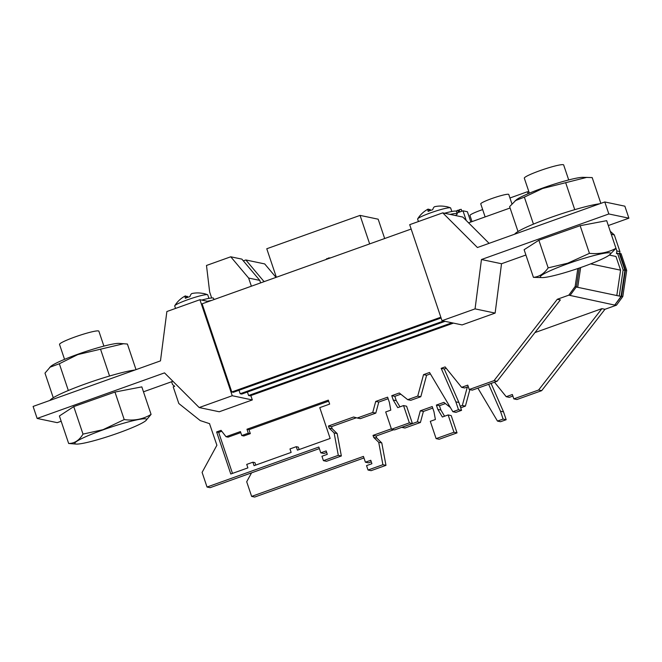 <?xml version="1.0" encoding="UTF-8"?>
<svg xmlns="http://www.w3.org/2000/svg" width="662" height="662" viewBox="0 0 662 662"><rect width="100%" height="100%" fill="white"/><g stroke="black" fill="none" stroke-linecap="round" stroke-linejoin="round"><path stroke-width="0.99" d="M418.442 221.547L417.623 219.114A17.427 1.837 -18.6 0 1 417.681 218.849A17.427 1.837 -18.6 0 1 430.656 212.825A17.427 1.837 -18.6 0 1 449.548 207.736A17.427 1.837 -18.6 0 1 450.458 207.818A17.427 1.837 -18.6 0 1 450.657 208L451.832 211.484M175.529 308.426L174.71 305.993A17.427 1.837 -18.6 0 1 174.768 305.736A17.427 1.837 -18.6 0 1 187.743 299.704A17.427 1.837 -18.6 0 1 206.71 294.615A17.427 1.837 -18.6 0 1 207.545 294.706A17.427 1.837 -18.6 0 1 207.744 294.88L208.919 298.372M444.566 213.238A21.821 2.3 -18.6 0 1 456.441 211.393L457.243 213.801A21.821 2.3 -18.6 0 1 455.382 215.506L450.16 214.414A21.821 2.3 -18.6 0 1 457.243 213.801M201.761 300.085A21.821 2.3 -18.6 0 1 213.528 298.281L213.967 299.58M208.555 301.516L207.371 301.268A21.821 2.3 -18.6 0 1 211.41 300.49M529.368 193.18L524.321 178.194A20.754 2.185 -18.6 0 1 539.836 170.697A20.754 2.185 -18.6 0 1 563.66 164.954L568.708 179.94M518.007 231.535L509.616 206.618L516.517 199.659A36.642 3.856 -18.6 0 1 542.716 188.033A36.642 3.856 -18.6 0 1 582.858 177.333L592.184 177.582L600.856 203.366M515.127 200.727L524.362 197.127L542.575 188.513L586.937 177.342M568.07 263.633A37.113 3.906 -18.6 0 1 609.462 254.986A37.113 3.906 -18.6 0 1 582.924 266.753A37.113 3.906 -18.6 0 1 542.269 277.601A37.113 3.906 -18.6 0 1 568.07 263.633M609.462 254.986L615.983 248.316C608.022 252.619 599.176 254.299 589.445 253.347L567.715 263.203L548.169 267.87L538.868 240.223L524.122 249.706L533.423 277.353L542.269 277.601M64.553 359.35L59.53 344.43A20.754 2.185 -18.6 0 1 75.046 336.941A20.754 2.185 -18.6 0 1 98.87 331.19L103.893 346.11M136.016 369.628L127.402 344.033L119.127 343.388A37.237 3.922 161.4 0 0 77.81 354.253A37.237 3.922 161.4 0 0 50.767 366.392L44.983 373.12L53.266 397.738M123.753 343.686L77.744 354.609L59.332 363.752L68.335 390.497M118.291 433.031A37.883 3.989 161.4 0 0 145.805 420.676A37.883 3.989 161.4 0 0 103.123 429.845A37.883 3.989 161.4 0 0 76.246 444.078A37.883 3.989 161.4 0 0 118.291 433.031M76.246 444.078L68.658 443.482C74.467 443.499 79.25 440.379 83.007 434.107L103.007 429.688L124.216 419.567C134.171 420.974 143.124 419.253 151.077 414.395L145.805 420.676M514.68 234.191A48.152 5.073 -18.6 0 1 550.511 217.558A48.152 5.073 -18.6 0 1 599.789 203.755M49.89 400.436A48.152 5.073 -18.6 0 1 85.721 383.803A48.152 5.073 -18.6 0 1 134.998 369.992M489.094 243.343L462.812 217.07L455.382 215.506M524.362 197.127L533.448 224.12M565.646 182.613L574.748 209.664M619.318 253.604L624.936 270.295L621.055 296.427L614.708 305.083L621.544 296.253L625.424 270.113L619.814 253.43L616.487 253.596L616.876 250.981L606.682 220.669L580.144 225.701L538.868 240.223M589.445 253.347L580.144 225.701M548.169 267.87C544.139 273.654 539.224 276.815 533.423 277.353M450.16 214.414L442.746 212.858L409.687 224.675L442.001 320.698L462.076 324.918L495.126 313.093L501.523 263.741L525.909 255.019M608.32 225.543L628.9 218.179L608.833 213.967L481.456 259.521L475.059 308.881L442.001 320.698M501.523 263.741L481.456 259.521M250.84 395.57L252.313 399.939L219.254 411.764L199.188 407.552L164.515 372.88L37.138 418.442L57.205 422.654L61.169 421.239M143.472 391.805L172.906 381.279M151.077 414.395L141.817 386.881L114.965 392.053L73.747 406.6L59.398 415.976L68.658 443.482M199.188 407.552L232.246 395.727L199.924 299.704L166.874 311.529L160.477 360.881L33.1 406.435L37.138 418.442M440.826 317.214L231.791 391.978L202.117 303.817L411.16 229.052M441.091 317.983L233.322 392.301L231.791 391.978M443.515 321.02L240.182 393.741L239.015 390.266M445.038 321.343L241.713 394.064L240.182 393.741M207.371 301.268L199.924 299.704M252.313 399.939L232.246 395.727M442.746 212.858L477.418 247.522L604.795 201.96L608.833 213.967M604.795 201.96L624.862 206.18L628.9 218.179M495.126 313.093L475.059 308.881M453.445 323.106L250.12 395.826L248.589 395.504L247.414 392.02M451.914 322.783L248.589 395.504M100.541 349.205L109.561 376.024M59.332 363.752L49.724 367.302M83.007 434.107L73.747 406.6M124.216 419.567L114.965 392.053M188.256 297.155A26.67 3.649 53.3 0 0 186.899 296.228A26.728 24.196 -42 0 0 186.072 296.659M186.85 297.668L185.451 295.864A26.67 3.649 53.3 0 0 185.401 295.881A26.67 3.649 53.3 0 0 185.393 298.297A26.298 25.429 22.7 0 1 189.895 296.675A26.654 5.288 -92.4 0 1 191.897 293.539A26.596 25.719 22.7 0 1 202.804 293.423A26.265 5.213 -92.4 0 1 203.201 293.432A27.034 27.034 0 0 1 207.545 294.706M429.597 210.797L428.24 209.043A26.695 3.649 53.3 0 0 428.206 209.06A26.695 3.649 53.3 0 0 428.182 211.41A26.331 25.454 22.7 0 1 432.658 209.771A26.629 5.279 -92.4 0 1 434.603 206.71A26.629 25.744 22.7 0 1 445.716 206.552A26.257 5.213 -92.4 0 1 446.147 206.552A27.034 27.034 0 0 1 450.458 207.818M430.995 210.276A26.695 3.649 53.3 0 0 429.655 209.374A26.695 24.171 -42 0 0 428.835 209.813M430.383 210.491L429.655 209.374M187.636 297.37L186.899 296.228M472.023 221.613L469.962 215.498A14.779 1.556 -18.6 0 1 481.017 210.16A14.779 1.556 -18.6 0 1 482.664 209.581M485.13 216.921L480.753 203.896A14.779 1.556 -18.6 0 1 491.8 198.559A14.779 1.556 -18.6 0 1 508.764 194.463L511.892 203.764M328.6 258.577L328.41 258.006L330.595 257.866M461.836 211.228L461.199 209.324L459.105 209.755L459.511 210.955L458.137 211.435L457.732 210.235L458.708 210.442L458.948 211.145M209.639 423.688L200.247 420.593L178.814 403.514L173.204 386.823L174.702 386.285L172.55 384.572L171.599 381.742M209.523 423.663L216.896 445.245L202.1 472.387L207.032 487.033L318.844 447.04L320.797 452.833L326.151 450.921L327.301 454.339L321.947 456.259L323.428 460.653L338.299 455.34L334.12 432.931L329.122 428.074L328.426 426.022L353.616 417.01L357.265 418.012L372.739 412.476L375.726 401.429L387.618 397.175L389.38 402.413L390.787 410.134L385.689 411.954L391.515 429.257L409.356 422.877L403.539 405.574L397.754 407.643L393.22 400.013L391.763 395.694L399.302 392.996L407.709 399.683L417.73 396.099L423.539 374.634L429.555 372.483L452.866 411.714L458.501 409.704L455.861 401.851L441.173 368.32L445.112 366.913L461.613 387.336L467.753 385.135L469.226 389.513L472.287 390.15L497.079 381.287L560.342 299.919L557.288 299.282L568.799 295.161L575.146 286.505L577.818 268.54M494.497 382.206L506.215 396.703L512.355 394.502L513.828 398.88L538.62 390.009L601.89 308.649L534.937 332.589M601.89 308.649L604.96 309.295L616.471 305.174L615.197 304.909M614.708 305.083L568.799 295.161M619.814 253.43L621.088 253.695L626.699 270.386L622.818 296.518L616.471 305.174M624.936 270.295L623.141 269.914L617.522 253.223M621.055 296.427L619.26 296.046L623.141 269.914M611.266 234.29L614.328 234.936L619.946 251.626L619.665 253.48M610.256 231.286L614.328 234.936M616.876 250.981L619.946 251.626M619.26 296.046L576.246 287.01M457.086 212.924L456.416 210.938L457.732 210.235M328.038 258.776L327.036 258.494L325.845 259.562M369.653 243.889L360.062 215.39L266.769 248.755L276.36 277.262M360.062 215.39L378.168 219.196L384.672 238.519M264.709 281.424L263.724 281.226L263.898 281.722M276.029 277.378L264.701 263.923L245.834 259.959L243.335 260.861M263.724 281.226L245.834 259.959M468.58 222.837L510.088 208M604.96 309.295L541.69 390.654L516.898 399.525L513.828 398.88M512.876 396.058L509.285 397.349L506.215 396.703M491.08 383.43L503.534 411.863L506.173 419.716L500.538 421.727L497.468 421.082L503.103 419.071L500.464 411.218L488.664 384.291M469.863 389.645L465.403 406.112L460.702 407.792M445.418 403.563L439.436 405.707L440.892 410.026L444.566 416.216M448.141 414.942L451.211 415.587L457.028 432.89L439.187 439.27L436.117 438.625L453.958 432.245L448.141 414.942L442.357 417.01L437.822 409.381L436.366 405.061L443.904 402.364L450.359 407.502M432.741 408.098L423.399 411.441L420.411 422.488L404.945 428.024L401.867 427.379L417.341 421.843L420.329 410.796L432.22 406.542L433.982 411.781L435.389 419.501L430.292 421.322L436.117 438.625M393.733 429.729L376.107 436.035L376.794 438.087L381.792 442.944L385.971 465.353L371.101 470.665L368.031 470.028L382.901 464.707L378.722 442.299L373.724 437.441L373.029 435.389L391.374 428.827M371.274 461.844L368.469 462.846L365.399 462.2L370.753 460.289L371.903 463.706L366.549 465.626L368.031 470.028M363.968 457.963L254.705 497.046L251.634 496.401L363.446 456.408L365.399 462.2M580.648 267.564L577.711 287.325M252.884 462.208L254.051 465.676L291.139 452.411L289.973 448.944L296.262 446.693L297.428 450.16L330.148 438.467L319.771 407.635L329.651 404.101L328.319 400.146L246.959 429.241L248.291 433.205L241.762 435.538L240.43 431.574L226.04 436.721L221.058 430.35L216.631 431.938L230.781 474L247.894 467.885L246.727 464.41L252.884 462.208L254.928 462.639L255.747 465.072M469.226 389.513L494.017 380.642L557.288 299.282M461.613 387.336L464.666 387.973L468.274 386.682M452.866 411.714L455.928 412.36L461.555 410.341L458.915 402.488L444.235 368.966L446.205 368.262M407.709 399.683L410.771 400.32L420.792 396.737L426.601 375.271L430.408 373.914M399.956 406.849L396.281 400.659L394.825 396.331L400.808 394.188M391.515 429.257L394.577 429.903L412.418 423.523L406.592 406.211L403.539 405.574M357.265 418.012L360.327 418.649L375.793 413.121L378.78 402.066L388.139 398.723M323.428 460.653L326.482 461.298L341.352 455.977L337.173 433.577L332.183 428.719L331.488 426.659L356.371 417.763M320.797 452.833L323.85 453.478L326.672 452.469M207.032 487.033L210.094 487.679L319.365 448.596M609.346 255.077L615.966 256.467L620.584 270.17L616.81 295.533M620.584 270.17L590.645 263.881M230.748 256.79L241.878 259.132L259.769 280.39L248.639 278.057L230.748 256.79L206.486 265.47L209.655 292L211.666 297.974M248.639 278.057L251.378 286.199M259.769 280.39L260.613 282.897M509.947 197.988L527.432 191.74L528.996 192.063M527.432 191.74L528.094 193.718M456.962 212.965L462.978 210.814L466.23 220.487M462.978 210.814L467.405 211.749L470.864 222.027M327.227 259.065L327.036 258.494M538.62 390.009L541.69 390.654M500.464 411.218L503.534 411.863M503.103 419.071L506.173 419.716M477.898 388.147L497.468 421.082M460.181 406.236L462.333 405.467L467.322 387.022M462.333 405.467L465.403 406.112M436.366 405.061L439.436 405.707M437.822 409.381L440.892 410.026M453.958 432.245L457.028 432.89M420.329 410.796L423.399 411.441M417.341 421.843L420.411 422.488M373.029 435.389L376.107 436.035M373.724 437.441L376.794 438.087M378.722 442.299L381.792 442.944M382.901 464.707L385.971 465.353M251.56 472.842L246.703 481.754L251.634 496.401M625.424 270.113L626.699 270.386M621.544 296.253L622.818 296.518M497.079 381.287L494.017 380.642M444.235 368.966L441.173 368.32M458.915 402.488L455.861 401.851M461.555 410.341L458.501 409.704M426.601 375.271L423.539 374.634M420.792 396.737L417.73 396.099M394.825 396.331L391.763 395.694M396.281 400.659L393.22 400.013M412.418 423.523L409.356 422.877M378.78 402.066L375.726 401.429M375.793 413.121L372.739 412.476M331.488 426.659L328.426 426.022M332.183 428.719L329.122 428.074M337.173 433.577L334.12 432.931M341.352 455.977L338.299 455.34M570.073 295.426L576.42 286.77L575.146 286.505M576.42 286.77L579.2 268.06M221.77 431.26L218.667 432.369L232.478 473.396M218.667 432.369L216.631 431.938M240.778 432.609L228.084 437.152L226.04 436.721M328.666 401.172L248.995 429.671L250.327 433.635L243.798 435.968L241.762 435.538M250.327 433.635L248.291 433.205M248.995 429.671L246.959 429.241M296.262 446.693L298.305 447.123L299.125 449.556M185.401 295.881A27.034 27.034 0 0 0 174.768 305.736M428.206 209.06A27.034 27.034 0 0 0 417.681 218.849"/></g></svg>
